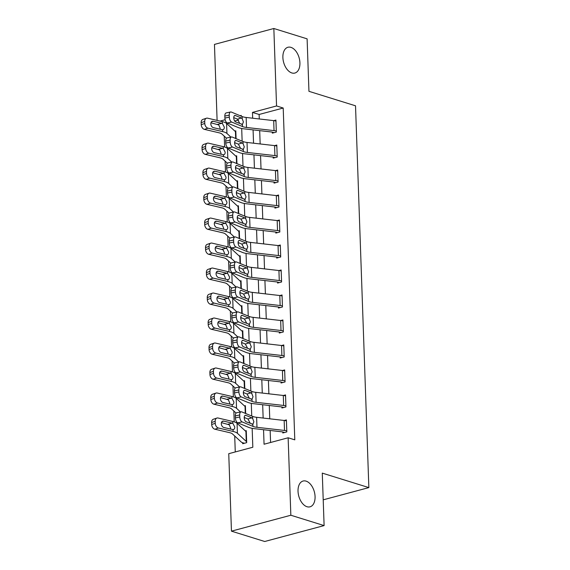 <?xml version="1.0" encoding="UTF-8"?>
<svg xmlns="http://www.w3.org/2000/svg" width="570" height="570" viewBox="0 0 570 570"><rect width="100%" height="100%" fill="white"/><g stroke="black" fill="none" stroke-linecap="round" stroke-linejoin="round"><path stroke-width="0.85" d="M291.847 72.953A13.352 8.073 -105 0 1 283.105 59.871A13.352 8.073 -105 0 1 287.95 47.26A13.352 8.073 -105 0 1 290.957 47.367A13.352 8.073 -105 0 1 299.699 60.441A13.352 8.073 -105 0 1 294.861 73.053A13.352 8.073 -105 0 1 291.847 72.953M306.995 506.723A13.352 8.073 -105 0 1 298.252 493.641A13.352 8.073 -105 0 1 303.09 481.03A13.352 8.073 -105 0 1 306.104 481.137A13.352 8.073 -105 0 1 314.847 494.211A13.352 8.073 -105 0 1 310.009 506.823A13.352 8.073 -105 0 1 306.995 506.723M217.106 120.405L214.455 44.41L273.842 28.5L307.109 38.846L308.947 91.321L355.523 105.806L368.854 487.599L322.278 473.114L324.109 525.59L264.722 541.5L231.456 531.154L228.748 453.692L252.823 447.243L252.161 428.334M224.238 136.152L224.623 147.003M225.114 161.139L225.492 171.99M225.984 186.126L226.368 196.978M226.86 211.114L227.238 221.965M227.729 236.101L228.107 246.953M228.606 261.089L228.983 271.94M229.475 286.076L229.853 296.927M230.351 311.063L230.729 321.915M231.22 336.051L231.598 346.895M232.097 361.031L232.474 371.882M232.966 386.018L233.344 396.87M233.835 411.006L234.22 421.857M234.712 435.993L235.268 451.946M238.467 120.014L234.669 121.032M227.309 123.006L226.354 123.263M244.388 443.268L242.642 442.726L242.678 443.724L246.689 442.648L246.268 430.656L245.321 430.913M245.278 413.35L245.043 406.474A2.088 0.591 -2 0 0 245.435 406.674L245.67 413.514L245.399 405.669L244.445 405.926M245.171 417.839L244.231 418.088M244.409 388.362L244.167 381.487A2.088 0.591 -2 0 0 244.559 381.686L244.801 388.526L244.523 380.682L243.575 380.938M244.295 392.851L243.362 393.101M243.533 363.375L243.297 356.499A2.088 0.591 -2 0 0 243.689 356.699L243.924 363.539L243.654 355.694L242.699 355.951M243.426 367.864L242.485 368.113M242.663 338.388L242.421 331.512A2.088 0.591 -2 0 0 242.813 331.712L243.055 338.552L242.777 330.714L241.83 330.963M242.556 342.876L241.616 343.126M241.787 313.4L241.552 306.525A2.088 0.591 -2 0 0 241.944 306.724L242.179 313.564L241.908 305.727L240.953 305.976M241.68 317.889L240.739 318.145M240.918 288.413L240.675 281.537A2.088 0.591 -2 0 0 241.067 281.737L241.31 288.577L241.039 280.739L240.084 280.996M240.811 292.902L239.87 293.158M240.041 263.425L239.806 256.557A2.088 0.591 -2 0 0 240.198 256.749L240.433 263.589L240.162 255.752L239.208 256.008M239.934 267.914L238.994 268.171M239.172 238.438L238.93 231.57A2.088 0.591 -2 0 0 239.322 231.762L239.564 238.602L239.293 230.764L238.338 231.021M239.065 242.934L238.125 243.183M238.303 213.451L238.061 206.582A2.088 0.591 -2 0 0 238.452 206.775L238.695 213.615L238.417 205.777L237.462 206.034M238.189 217.947L237.248 218.196M237.426 188.47L237.184 181.595A2.088 0.591 -2 0 0 237.583 181.787L237.818 188.627L237.547 180.79L236.593 181.046M237.32 192.959L236.379 193.209M236.557 163.483L236.315 156.608A2.088 0.591 -2 0 0 236.707 156.807L236.949 163.647L236.671 155.802L235.724 156.059M236.443 167.972L235.503 168.221M235.681 138.496L235.439 131.62A2.088 0.591 -2 0 0 235.838 131.82L236.073 138.66L235.802 130.815L234.847 131.072M235.574 142.984L234.633 143.234M263.554 429.723L264.06 444.23L288.135 437.781L294.79 439.848L283.204 108.029L259.122 114.477L259.279 118.966M259.692 130.637L260.155 143.953M260.561 155.624L261.024 168.941M261.438 180.612L261.901 193.928M262.307 205.599L262.77 218.916M263.183 230.586L263.646 243.903M264.053 255.574L264.516 268.89M264.922 280.554L265.392 293.871M265.798 305.541L266.261 318.858M266.667 330.529L267.138 343.845M267.544 355.516L268.007 368.833M268.413 380.503L268.883 393.82M269.289 405.491L269.752 418.808M270.159 430.478L270.579 442.484M241.074 411.825A4.175 2.116 78 0 0 239.706 414.974L235.31 415.908A4.175 2.116 -102 0 1 236.678 412.758L241.074 411.825A4.175 2.116 78 0 1 241.801 411.903L252.603 416.385A10.431 2.964 -2 0 0 256.621 417.304L284.159 420.461A7.303 2.073 178 0 1 286.432 420.902L286.781 430.899A7.303 2.073 178 0 0 284.508 430.45L256.97 427.301A10.431 2.964 -2 0 1 252.952 426.381L242.15 421.9L237.754 422.833L248.556 427.322A15.647 4.446 -2 0 0 254.583 428.69L282.121 431.846A2.088 0.591 178 0 1 282.77 431.974L282.805 432.972L286.817 431.896L286.397 419.905L284.28 420.475M240.205 386.838A4.175 2.116 78 0 0 238.83 389.987L234.434 390.927A4.175 2.116 -102 0 1 235.802 387.771L240.205 386.838A4.175 2.116 78 0 1 240.932 386.916L251.733 391.405A10.431 2.964 -2 0 0 255.752 392.317L283.283 395.473A7.303 2.073 178 0 1 285.563 395.915L285.905 405.911A7.303 2.073 178 0 0 283.632 405.462L256.101 402.313A10.431 2.964 -2 0 1 252.083 401.394L241.281 396.912L236.885 397.853L247.686 402.334A15.647 4.446 -2 0 0 253.714 403.703L281.245 406.859A2.088 0.591 178 0 1 281.894 406.987L281.929 407.985L285.94 406.916L285.527 394.917L283.411 395.487M239.329 361.85A4.175 2.116 78 0 0 237.961 365L233.565 365.94A4.175 2.116 -102 0 1 234.933 362.784L239.329 361.85A4.175 2.116 78 0 1 240.063 361.929L250.857 366.417A10.431 2.964 -2 0 0 254.883 367.329L282.414 370.486A7.303 2.073 178 0 1 284.687 370.935L285.036 380.924A7.303 2.073 178 0 0 282.763 380.482L255.225 377.326A10.431 2.964 -2 0 1 251.206 376.407L240.412 371.925L236.009 372.866L246.81 377.347A15.647 4.446 -2 0 0 252.838 378.722L280.376 381.872A2.088 0.591 178 0 1 281.024 382L281.06 383.004L285.071 381.928L284.651 369.93L282.535 370.5M238.46 336.863A4.175 2.116 78 0 0 237.091 340.012L232.688 340.953A4.175 2.116 -102 0 1 234.056 337.796L238.46 336.863A4.175 2.116 78 0 1 239.186 336.941L249.988 341.43A10.431 2.964 -2 0 0 254.006 342.342L281.537 345.498A7.303 2.073 178 0 1 283.817 345.947L284.166 355.937A7.303 2.073 178 0 0 281.886 355.495L254.355 352.338A10.431 2.964 -2 0 1 250.337 351.426L239.535 346.938L235.139 347.878L245.941 352.36A15.647 4.446 -2 0 0 251.969 353.735L279.5 356.884A2.088 0.591 178 0 1 280.148 357.012L280.184 358.017L284.195 356.941L283.782 344.943L281.666 345.513M237.583 311.876A4.175 2.116 78 0 0 236.215 315.025L231.819 315.965A4.175 2.116 -102 0 1 233.187 312.809L237.583 311.876A4.175 2.116 78 0 1 238.317 311.961L249.119 316.443A10.431 2.964 -2 0 0 253.137 317.355L280.668 320.511A7.303 2.073 178 0 1 282.941 320.96L283.29 330.956A7.303 2.073 178 0 0 281.017 330.507L253.486 327.351A10.431 2.964 -2 0 1 249.468 326.439L238.666 321.95L234.263 322.891L245.064 327.372A15.647 4.446 -2 0 0 251.092 328.748L278.63 331.904A2.088 0.591 178 0 1 279.279 332.025L279.314 333.03L283.326 331.954L282.905 319.962L280.789 320.525M236.714 286.888A4.175 2.116 78 0 0 235.346 290.037L230.943 290.978A4.175 2.116 -102 0 1 232.311 287.829L236.714 286.888A4.175 2.116 78 0 1 237.441 286.974L248.242 291.455A10.431 2.964 -2 0 0 252.261 292.367L279.799 295.524A7.303 2.073 178 0 1 282.072 295.972L282.421 305.969A7.303 2.073 178 0 0 280.148 305.52L252.61 302.364A10.431 2.964 -2 0 1 248.591 301.452L237.79 296.963L233.394 297.903L244.195 302.385A15.647 4.446 -2 0 0 250.223 303.76L277.754 306.916A2.088 0.591 178 0 1 278.402 307.045L278.438 308.042L282.456 306.966L282.036 294.975L279.92 295.538M235.838 261.901A4.175 2.116 78 0 0 234.469 265.057L230.073 265.99A4.175 2.116 -102 0 1 231.441 262.841L235.838 261.901A4.175 2.116 78 0 1 236.571 261.986L247.373 266.468A10.431 2.964 -2 0 0 251.391 267.38L278.922 270.536A7.303 2.073 178 0 1 281.195 270.985L281.544 280.982A7.303 2.073 178 0 0 279.272 280.533L251.74 277.376A10.431 2.964 -2 0 1 247.722 276.464L236.921 271.983L232.517 272.916L243.319 277.398A15.647 4.446 -2 0 0 249.346 278.773L276.885 281.929A2.088 0.591 178 0 1 277.533 282.057L277.569 283.055L281.58 281.979L281.16 269.988L279.043 270.55M234.968 236.913A4.175 2.116 78 0 0 233.6 240.07L229.197 241.003A4.175 2.116 -102 0 1 230.572 237.854L234.968 236.913A4.175 2.116 78 0 1 235.695 236.999L246.496 241.481A10.431 2.964 -2 0 0 250.515 242.4L278.053 245.549A7.303 2.073 178 0 1 280.326 245.998L280.675 255.994A7.303 2.073 178 0 0 278.402 255.545L250.864 252.389A10.431 2.964 -2 0 1 246.846 251.477L236.044 246.995L231.648 247.929L242.45 252.41A15.647 4.446 -2 0 0 248.477 253.785L276.008 256.942A2.088 0.591 178 0 1 276.664 257.07L276.692 258.067L280.711 256.992L280.29 245L278.174 245.563M234.092 211.926A4.175 2.116 78 0 0 232.724 215.082L228.328 216.016A4.175 2.116 -102 0 1 229.696 212.867L234.092 211.926A4.175 2.116 78 0 1 234.826 212.012L245.627 216.493A10.431 2.964 -2 0 0 249.646 217.412L277.177 220.561A7.303 2.073 178 0 1 279.45 221.01L279.799 231.007A7.303 2.073 178 0 0 277.526 230.558L249.995 227.402A10.431 2.964 -2 0 1 245.976 226.489L235.175 222.008L230.772 222.941L241.573 227.43A15.647 4.446 -2 0 0 247.601 228.798L275.139 231.954A2.088 0.591 178 0 1 275.787 232.083L275.823 233.08L279.834 232.004L279.414 220.013L277.298 220.576M233.223 186.939A4.175 2.116 78 0 0 231.855 190.095L227.451 191.028A4.175 2.116 -102 0 1 228.827 187.879L233.223 186.939A4.175 2.116 78 0 1 233.949 187.024L244.751 191.506A10.431 2.964 -2 0 0 248.769 192.425L276.308 195.581A7.303 2.073 178 0 1 278.58 196.023L278.93 206.019A7.303 2.073 178 0 0 276.657 205.57L249.119 202.421A10.431 2.964 -2 0 1 245.1 201.502L234.298 197.02L229.902 197.954L240.704 202.443A15.647 4.446 -2 0 0 246.732 203.811L274.263 206.967A2.088 0.591 178 0 1 274.918 207.095L274.954 208.093L278.965 207.017L278.545 195.026L276.429 195.595M232.346 161.958A4.175 2.116 78 0 0 230.978 165.108L226.582 166.041A4.175 2.116 -102 0 1 227.95 162.892L232.346 161.958A4.175 2.116 78 0 1 233.08 162.037L243.882 166.518A10.431 2.964 -2 0 0 247.9 167.438L275.431 170.594A7.303 2.073 178 0 1 277.704 171.036L278.053 181.032A7.303 2.073 178 0 0 275.78 180.583L248.249 177.434A10.431 2.964 -2 0 1 244.231 176.515L233.429 172.033L229.033 172.966L239.828 177.455A15.647 4.446 -2 0 0 245.862 178.823L273.393 181.98A2.088 0.591 178 0 1 274.042 182.108L274.077 183.105L278.089 182.029L277.668 170.038L275.559 170.608M231.477 136.971A4.175 2.116 78 0 0 230.109 140.12L225.713 141.061A4.175 2.116 -102 0 1 227.081 137.904L231.477 136.971A4.175 2.116 78 0 1 232.204 137.049L243.005 141.538A10.431 2.964 -2 0 0 247.024 142.45L274.562 145.607A7.303 2.073 178 0 1 276.835 146.048L277.184 156.045A7.303 2.073 178 0 0 274.911 155.596L247.373 152.447A10.431 2.964 -2 0 1 243.354 151.527L232.553 147.046L228.157 147.986L238.958 152.468A15.647 4.446 -2 0 0 244.986 153.836L272.517 156.992A2.088 0.591 178 0 1 273.173 157.121L273.208 158.118L277.219 157.049L276.799 145.051L274.683 145.621M230.601 111.984A4.175 2.116 78 0 0 229.233 115.133L224.837 116.073A4.175 2.116 -102 0 1 226.205 112.917L230.601 111.984A4.175 2.116 78 0 1 231.335 112.062L242.136 116.551A10.431 2.964 -2 0 0 246.155 117.463L273.685 120.619A7.303 2.073 178 0 1 275.958 121.068L276.308 131.057A7.303 2.073 178 0 0 274.035 130.615L246.504 127.459A10.431 2.964 -2 0 1 242.485 126.54L231.684 122.058L227.287 122.999L238.089 127.48A15.647 4.446 -2 0 0 244.117 128.856L271.648 132.005A2.088 0.591 178 0 1 272.296 132.133L272.332 133.138L276.343 132.062L275.93 120.063L273.814 120.633M323.211 499.833L368.854 487.599M324.109 525.59L290.842 515.237L231.456 531.154M273.842 28.5L276.55 105.956L252.474 112.411L252.674 118.211M283.204 108.029L276.55 105.956M288.135 437.781L290.842 515.237M253.08 129.882L253.55 143.198M253.956 154.869L254.419 168.186M254.826 179.856L255.289 193.173M255.702 204.837L256.165 218.16M256.571 229.824L257.034 243.141M257.448 254.811L257.911 268.128M258.317 279.799L258.78 293.115M259.186 304.786L259.656 318.103M260.062 329.774L260.526 343.09M260.932 354.761L261.402 368.078M261.808 379.748L262.271 393.065M262.677 404.736L263.148 418.052M241.26 116.187L241.238 115.418L240.134 115.717M225.143 119.728L220.056 121.097M251.733 416.029L251.292 403.346M250.864 391.041L250.415 378.359M249.988 366.054L249.546 353.371M249.119 341.067L248.677 328.384M248.242 316.079L247.8 303.397M247.373 291.092L246.931 278.409M246.496 266.105L246.055 253.422M245.627 241.117L245.186 228.435M244.751 216.13L244.309 203.454M243.882 191.149L243.44 178.467M243.005 166.162L242.564 153.48M242.136 141.175L241.694 128.492M259.122 114.477L252.474 112.411M282.77 431.974L284.508 432.516M250.038 422.883L247.929 418.986L251.833 417.839L245.898 415.373L244.808 415.608M235.31 415.908L235.374 417.91L239.778 416.969A4.175 2.116 78 0 0 242.15 421.9M244.216 417.44L247.929 418.986M237.754 422.833A4.175 2.116 -102 0 1 235.374 417.91M239.706 414.974L239.778 416.969M251.833 417.839L252.681 418.544L253.885 421.757L252.881 424.23L246.119 421.772A3.334 1.689 -102 0 1 244.216 417.831A3.334 1.689 -102 0 1 245.314 415.309A3.334 1.689 -102 0 1 245.898 415.373M252.952 426.381L252.881 424.23L252.061 424.237M242.642 442.726A7.303 2.073 -2 0 1 241.267 442.042L232.417 433.877A10.431 2.964 178 0 0 229.553 432.651L214.869 429.21A4.175 2.893 -108.6 0 1 211.684 424.5L215.253 423.303A4.175 2.893 71.4 0 0 218.431 428.013L233.116 431.454A15.647 4.446 178 0 1 237.412 433.293L246.261 441.458A2.088 0.591 -2 0 0 246.653 441.65L246.304 431.654A2.088 0.591 -2 0 1 245.912 431.462L237.063 423.296A15.647 4.446 178 0 0 232.767 421.465L218.082 418.017A4.175 2.893 71.4 0 0 216.899 418.059A4.175 2.893 71.4 0 0 215.182 421.301L211.62 422.498A4.175 2.893 -108.6 0 1 213.33 419.256L216.899 418.059M232.831 423.318L234.762 426.98C234.79 428.619 234.22 429.488 233.052 429.602L223.846 427.5A3.334 2.316 -108.6 0 1 221.303 423.731A3.334 2.316 -108.6 0 1 222.678 421.137A3.334 2.316 -108.6 0 1 223.625 421.102L232.831 423.318L232.767 421.465M233.436 429.552L233.052 429.602L233.116 431.454M215.253 423.303L215.182 421.301M211.684 424.5L211.62 422.498M230.508 429.06L230.594 427.999L229.283 424.814L221.424 422.619M281.894 406.987L283.639 407.529M249.168 397.896L247.059 393.998L250.964 392.858L245.022 390.386L243.932 390.621M234.434 390.927L234.505 392.922L238.901 391.989A4.175 2.116 78 0 0 241.281 396.912M243.347 392.452L247.059 393.998M236.885 397.853A4.175 2.116 -102 0 1 234.505 392.922M238.83 389.987L238.901 391.989M250.964 392.858L251.805 393.557L253.016 396.777L252.004 399.242L245.25 396.784A3.334 1.689 -102 0 1 243.347 392.844A3.334 1.689 -102 0 1 244.437 390.322A3.334 1.689 -102 0 1 245.022 390.386M252.083 401.394L252.004 399.242L251.185 399.249M281.024 382L282.763 382.541M248.292 372.908L246.19 369.011L250.095 367.871L244.152 365.406L243.062 365.634M233.565 365.94L233.636 367.935L238.032 367.002A4.175 2.116 78 0 0 240.412 371.925M242.471 367.472L246.19 369.011M236.009 372.866A4.175 2.116 -102 0 1 233.636 367.935M237.961 365L238.032 367.002M250.095 367.871L250.935 368.569L252.139 371.79L251.135 374.255L244.373 371.797A3.334 1.689 -102 0 1 242.471 367.857A3.334 1.689 -102 0 1 243.568 365.334A3.334 1.689 -102 0 1 244.152 365.406M251.206 376.407L251.135 374.255L250.316 374.262M280.148 357.012L281.894 357.554M247.423 347.928L245.314 344.024L249.218 342.884L243.276 340.418L242.186 340.646M232.688 340.953L232.76 342.948L237.156 342.014A4.175 2.116 78 0 0 239.535 346.938M241.602 342.485L245.314 344.024M235.139 347.878A4.175 2.116 -102 0 1 232.76 342.948M237.091 340.012L237.156 342.014M249.218 342.884L250.066 343.582L251.27 346.802L250.259 349.267L243.504 346.809A3.334 1.689 -102 0 1 241.602 342.869A3.334 1.689 -102 0 1 242.692 340.347A3.334 1.689 -102 0 1 243.276 340.418M250.337 351.426L250.259 349.267L249.439 349.282M245.043 406.474L236.194 398.316A15.647 4.446 178 0 0 231.897 396.478L217.213 393.029A4.175 2.893 71.4 0 0 216.023 393.072A4.175 2.893 71.4 0 0 214.306 396.314L210.743 397.511A4.175 2.893 -108.6 0 1 212.46 394.269L216.023 393.072M240.483 411.946L236.543 408.305A15.647 4.446 178 0 0 232.246 406.467L217.562 403.026L213.999 404.223A4.175 2.893 -108.6 0 1 210.815 399.513L210.743 397.511M236.094 413.086L231.541 408.889A10.431 2.964 178 0 0 228.684 407.664L213.999 404.223M231.962 398.33L233.892 401.993C233.914 403.631 233.344 404.501 232.182 404.615L222.977 402.513A3.334 2.316 -108.6 0 1 220.426 398.743A3.334 2.316 -108.6 0 1 221.801 396.15A3.334 2.316 -108.6 0 1 222.749 396.114L231.962 398.33L231.897 396.478M232.56 404.565L232.182 404.615L232.246 406.467M210.815 399.513L214.377 398.316L214.306 396.314M214.377 398.316A4.175 2.893 71.4 0 0 217.562 403.026M229.632 404.073L229.717 403.019L228.406 399.827L220.554 397.632M244.167 381.487L235.317 373.329A15.647 4.446 178 0 0 231.021 371.49L216.336 368.049A4.175 2.893 71.4 0 0 215.154 368.092A4.175 2.893 71.4 0 0 213.436 371.334L209.874 372.524A4.175 2.893 -108.6 0 1 211.584 369.282L215.154 368.092M239.614 386.959L235.667 383.318A15.647 4.446 178 0 0 231.37 381.487L216.686 378.038L213.123 379.235A4.175 2.893 -108.6 0 1 209.945 374.526L209.874 372.524M235.218 388.099L230.672 383.902A10.431 2.964 178 0 0 227.808 382.677L213.123 379.235M231.092 373.343L233.016 377.005C233.044 378.644 232.474 379.52 231.306 379.627L222.101 377.525A3.334 2.316 -108.6 0 1 219.557 373.756A3.334 2.316 -108.6 0 1 220.932 371.163A3.334 2.316 -108.6 0 1 221.88 371.127L231.092 373.343L231.021 371.49M231.691 379.584L231.306 379.627L231.37 381.487M209.945 374.526L213.508 373.329L213.436 371.334M213.508 373.329A4.175 2.893 71.4 0 0 216.686 378.038M228.762 379.086L228.848 378.031L227.537 374.839L219.678 372.645M243.297 356.499L234.448 348.341A15.647 4.446 178 0 0 230.152 346.503L215.467 343.062A4.175 2.893 71.4 0 0 214.277 343.104A4.175 2.893 71.4 0 0 212.56 346.346L208.998 347.543A4.175 2.893 -108.6 0 1 210.715 344.301L214.277 343.104M238.744 361.971L234.797 358.338A15.647 4.446 178 0 0 230.501 356.499L215.816 353.051L212.254 354.248A4.175 2.893 -108.6 0 1 209.069 349.538L208.998 347.543M234.348 363.111L229.803 358.915A10.431 2.964 178 0 0 226.938 357.696L212.254 354.248M230.216 348.356L232.147 352.018C232.168 353.656 231.598 354.533 230.437 354.64L221.231 352.538A3.334 2.316 -108.6 0 1 218.688 348.769A3.334 2.316 -108.6 0 1 220.056 346.175A3.334 2.316 -108.6 0 1 221.01 346.14L230.216 348.356L230.152 346.503M230.814 354.597L230.437 354.64L230.501 356.499M209.069 349.538L212.631 348.341L212.56 346.346M212.631 348.341A4.175 2.893 71.4 0 0 215.816 353.051M227.893 354.098L227.971 353.044L226.661 349.852L218.809 347.657M279.279 332.025L281.017 332.574M246.546 322.941L244.445 319.036L248.349 317.896L242.407 315.431L241.317 315.659M231.819 315.965L231.89 317.96L236.286 317.027A4.175 2.116 78 0 0 238.666 321.95M240.725 317.497L244.445 319.036M234.263 322.891A4.175 2.116 -102 0 1 231.89 317.96M236.215 315.025L236.286 317.027M248.349 317.896L249.19 318.594L250.394 321.815L249.389 324.28L242.628 321.829A3.334 1.689 -102 0 1 240.725 317.882A3.334 1.689 -102 0 1 241.822 315.36A3.334 1.689 -102 0 1 242.407 315.431M249.468 326.439L249.389 324.28L248.57 324.294M242.421 331.512L233.572 323.354A15.647 4.446 178 0 0 229.283 321.516L214.598 318.074A4.175 2.893 71.4 0 0 213.408 318.117A4.175 2.893 71.4 0 0 211.691 321.359L208.128 322.556A4.175 2.893 -108.6 0 1 209.845 319.314L213.408 318.117M237.868 336.984L233.921 333.35A15.647 4.446 178 0 0 229.632 331.512L214.94 328.071L211.377 329.261A4.175 2.893 -108.6 0 1 208.2 324.551L208.128 322.556M233.472 338.124L228.926 333.935A10.431 2.964 178 0 0 226.062 332.709L211.377 329.261M229.347 323.368L231.27 327.03C231.299 328.669 230.729 329.546 229.56 329.652L220.355 327.551A3.334 2.316 -108.6 0 1 217.811 323.781A3.334 2.316 -108.6 0 1 219.186 321.188A3.334 2.316 -108.6 0 1 220.134 321.152L229.347 323.368L229.283 321.516M229.945 329.61L229.56 329.652L229.632 331.512M208.2 324.551L211.762 323.354L211.691 321.359M211.762 323.354A4.175 2.893 71.4 0 0 214.94 328.071M227.017 329.111L227.102 328.056L225.791 324.864L217.932 322.67M278.402 307.045L280.148 307.586M245.677 297.953L243.568 294.049L247.473 292.909L241.53 290.443L240.44 290.671M230.943 290.978L231.014 292.973L235.41 292.04A4.175 2.116 78 0 0 237.79 296.963M239.856 292.51L243.568 294.049M233.394 297.903A4.175 2.116 -102 0 1 231.014 292.973M235.346 290.037L235.41 292.04M247.473 292.909L248.32 293.607L249.525 296.828L248.513 299.3L241.758 296.842A3.334 1.689 -102 0 1 239.856 292.894A3.334 1.689 -102 0 1 240.946 290.379A3.334 1.689 -102 0 1 241.53 290.443M248.591 301.452L248.513 299.3L247.701 299.307M277.533 282.057L279.279 282.599M244.808 272.966L242.699 269.061L246.603 267.921L240.661 265.456L239.571 265.691M230.073 265.99L230.145 267.993L234.541 267.052A4.175 2.116 78 0 0 236.921 271.983M238.98 267.522L242.699 269.061M232.517 272.916A4.175 2.116 -102 0 1 230.145 267.993M234.469 265.057L234.541 267.052M246.603 267.921L247.444 268.62L248.648 271.84L247.644 274.312L240.882 271.854A3.334 1.689 -102 0 1 238.98 267.914A3.334 1.689 -102 0 1 240.077 265.392A3.334 1.689 -102 0 1 240.661 265.456M247.722 276.464L247.644 274.312L246.824 274.32M276.664 257.07L278.402 257.612M243.932 247.979L241.822 244.074L245.727 242.934L239.785 240.469L238.695 240.704M229.197 241.003L229.268 243.005L233.664 242.065A4.175 2.116 78 0 0 236.044 246.995M238.11 242.535L241.822 244.074M231.648 247.929A4.175 2.116 -102 0 1 229.268 243.005M233.6 240.07L233.664 242.065M245.727 242.934L246.575 243.632L247.779 246.853L246.774 249.325L240.013 246.867A3.334 1.689 -102 0 1 238.11 242.927A3.334 1.689 -102 0 1 239.208 240.405A3.334 1.689 -102 0 1 239.785 240.469M246.846 251.477L246.774 249.325L245.955 249.332M275.787 232.083L277.533 232.624M243.062 222.991L240.953 219.094L244.858 217.947L238.916 215.481L237.825 215.716M228.328 216.016L228.399 218.018L232.795 217.077A4.175 2.116 78 0 0 235.175 222.008M237.234 217.548L240.953 219.094M230.772 222.941A4.175 2.116 -102 0 1 228.399 218.018M232.724 215.082L232.795 217.077M244.858 217.947L245.698 218.645L246.903 221.865L245.898 224.338L239.136 221.88A3.334 1.689 -102 0 1 237.234 217.94A3.334 1.689 -102 0 1 238.331 215.417A3.334 1.689 -102 0 1 238.916 215.481M245.976 226.489L245.898 224.338L245.079 224.345M274.918 207.095L276.657 207.637M242.186 198.004L240.077 194.106L243.981 192.959L238.046 190.494L236.956 190.729M227.451 191.028L227.523 193.031L231.926 192.09A4.175 2.116 78 0 0 234.298 197.02M236.365 192.56L240.077 194.106M229.902 197.954A4.175 2.116 -102 0 1 227.523 193.031M231.855 190.095L231.926 192.09M243.981 192.959L244.829 193.665L246.033 196.878L245.029 199.35L238.267 196.892A3.334 1.689 -102 0 1 236.365 192.952A3.334 1.689 -102 0 1 237.462 190.43A3.334 1.689 -102 0 1 238.046 190.494M245.1 201.502L245.029 199.35L244.209 199.358M241.552 306.525L232.703 298.367A15.647 4.446 178 0 0 228.406 296.528L213.721 293.087A4.175 2.893 71.4 0 0 212.532 293.13A4.175 2.893 71.4 0 0 210.822 296.371L207.252 297.568A4.175 2.893 -108.6 0 1 208.969 294.327L212.532 293.13M236.999 312.004L233.052 308.363A15.647 4.446 178 0 0 228.755 306.525L214.071 303.083L210.508 304.28A4.175 2.893 -108.6 0 1 207.323 299.564L207.252 297.568M232.603 313.137L228.057 308.947A10.431 2.964 178 0 0 225.193 307.722L210.508 304.28M228.47 298.381L230.401 302.043C230.422 303.682 229.853 304.558 228.691 304.665L219.486 302.563A3.334 2.316 -108.6 0 1 216.942 298.794A3.334 2.316 -108.6 0 1 218.31 296.201A3.334 2.316 -108.6 0 1 219.265 296.172L228.47 298.381L228.406 296.528M229.069 304.622L228.691 304.665L228.755 306.525M207.323 299.564L210.886 298.367L210.822 296.371M210.886 298.367A4.175 2.893 71.4 0 0 214.071 303.083M226.147 304.123L226.233 303.069L224.915 299.877L217.063 297.683M240.675 281.537L231.826 273.379A15.647 4.446 178 0 0 227.537 271.541L212.852 268.099A4.175 2.893 71.4 0 0 211.662 268.142A4.175 2.893 71.4 0 0 209.945 271.384L206.383 272.581A4.175 2.893 -108.6 0 1 208.1 269.339L211.662 268.142M236.123 287.016L232.175 283.376A15.647 4.446 178 0 0 227.886 281.537L213.201 278.096L209.632 279.293A4.175 2.893 -108.6 0 1 206.454 274.576L206.383 272.581M231.726 288.149L227.181 283.96A10.431 2.964 178 0 0 224.316 282.734L209.632 279.293M227.601 273.393L229.525 277.056C229.553 278.694 228.983 279.571 227.822 279.685L218.609 277.576A3.334 2.316 -108.6 0 1 216.066 273.807A3.334 2.316 -108.6 0 1 217.441 271.213A3.334 2.316 -108.6 0 1 218.388 271.185L227.601 273.393L227.537 271.541M228.2 279.635L227.822 279.685L227.886 281.537M206.454 274.576L210.017 273.379L209.945 271.384M210.017 273.379A4.175 2.893 71.4 0 0 213.201 278.096M225.271 279.143L225.357 278.082L224.046 274.89L216.187 272.695M239.806 256.557L230.957 248.392A15.647 4.446 178 0 0 226.661 246.554L211.976 243.112A4.175 2.893 71.4 0 0 210.786 243.155A4.175 2.893 71.4 0 0 209.076 246.397L205.506 247.594A4.175 2.893 -108.6 0 1 207.224 244.352L210.786 243.155M235.253 262.029L231.306 258.388A15.647 4.446 178 0 0 227.01 256.55L212.325 253.109L208.763 254.306A4.175 2.893 -108.6 0 1 205.578 249.589L205.506 247.594M230.857 263.162L226.311 258.972A10.431 2.964 178 0 0 223.447 257.747L208.763 254.306M226.725 248.413L228.656 252.068C228.677 253.707 228.107 254.583 226.945 254.697L217.74 252.595A3.334 2.316 -108.6 0 1 215.196 248.826A3.334 2.316 -108.6 0 1 216.564 246.233A3.334 2.316 -108.6 0 1 217.519 246.197L226.725 248.413L226.661 246.554M227.323 254.647L226.945 254.697L227.01 256.55M205.578 249.589L209.14 248.399L209.076 246.397M209.14 248.399A4.175 2.893 71.4 0 0 212.325 253.109M224.402 254.156L224.487 253.094L223.169 249.902L215.317 247.715M238.93 231.57L230.081 223.404A15.647 4.446 178 0 0 225.791 221.566L211.107 218.125A4.175 2.893 71.4 0 0 209.917 218.167A4.175 2.893 71.4 0 0 208.2 221.409L204.637 222.606A4.175 2.893 -108.6 0 1 206.354 219.364L209.917 218.167M234.377 237.042L230.43 233.401A15.647 4.446 178 0 0 226.14 231.562L211.456 228.121L207.886 229.318A4.175 2.893 -108.6 0 1 204.708 224.609L204.637 222.606M229.981 238.174L225.435 233.985A10.431 2.964 178 0 0 222.571 232.76L207.886 229.318M225.855 223.426L227.779 227.088C227.808 228.72 227.238 229.596 226.076 229.71L216.871 227.608A3.334 2.316 -108.6 0 1 214.32 223.839A3.334 2.316 -108.6 0 1 215.695 221.245A3.334 2.316 -108.6 0 1 216.643 221.21L225.855 223.426L225.791 221.566M226.454 229.66L226.076 229.71L226.14 231.562M204.708 224.609L208.271 223.412L208.2 221.409M208.271 223.412A4.175 2.893 71.4 0 0 211.456 228.121M223.526 229.168L223.611 228.107L222.3 224.915L214.441 222.728M238.061 206.582L229.211 198.417A15.647 4.446 178 0 0 224.915 196.579L210.23 193.137A4.175 2.893 71.4 0 0 209.04 193.18A4.175 2.893 71.4 0 0 207.33 196.422L203.768 197.619A4.175 2.893 -108.6 0 1 205.478 194.377L209.04 193.18M233.508 212.054L229.56 208.413A15.647 4.446 178 0 0 225.264 206.575L210.579 203.134L207.017 204.331A4.175 2.893 -108.6 0 1 203.832 199.621L203.768 197.619M229.112 213.194L224.566 208.998A10.431 2.964 178 0 0 221.702 207.772L207.017 204.331M224.979 198.438L226.91 202.101C226.931 203.739 226.368 204.609 225.2 204.723L215.994 202.621A3.334 2.316 -108.6 0 1 213.451 198.852A3.334 2.316 -108.6 0 1 214.819 196.258A3.334 2.316 -108.6 0 1 215.773 196.222L224.979 198.438L224.915 196.579M225.585 204.673L225.2 204.723L225.264 206.575M203.832 199.621L207.402 198.424L207.33 196.422M207.402 198.424A4.175 2.893 71.4 0 0 210.579 203.134M222.656 204.181L222.742 203.119L221.431 199.935L213.572 197.74M274.042 182.108L275.787 182.649M241.317 173.016L239.208 169.119L243.112 167.979L237.17 165.507L236.08 165.742M226.582 166.041L226.653 168.043L231.049 167.103A4.175 2.116 78 0 0 233.429 172.033M235.488 167.573L239.208 169.119M229.033 172.966A4.175 2.116 -102 0 1 226.653 168.043M230.978 165.108L231.049 167.103M243.112 167.979L243.953 168.677L245.157 171.891L244.152 174.363L237.391 171.905A3.334 1.689 -102 0 1 235.488 167.965A3.334 1.689 -102 0 1 236.586 165.442A3.334 1.689 -102 0 1 237.17 165.507M244.231 176.515L244.152 174.363L243.333 174.37M237.184 181.595L228.335 173.43A15.647 4.446 178 0 0 224.046 171.599L209.361 168.15A4.175 2.893 71.4 0 0 208.171 168.193A4.175 2.893 71.4 0 0 206.454 171.435L202.892 172.632A4.175 2.893 -108.6 0 1 204.609 169.39L208.171 168.193M232.631 187.067L228.684 183.426A15.647 4.446 178 0 0 224.395 181.588L209.71 178.146L206.148 179.343A4.175 2.893 -108.6 0 1 202.963 174.634L202.892 172.632M228.235 188.207L223.689 184.01A10.431 2.964 178 0 0 220.832 182.785L206.148 179.343M224.11 173.451L226.041 177.113C226.062 178.752 225.492 179.621 224.331 179.735L215.125 177.633A3.334 2.316 -108.6 0 1 212.574 173.864A3.334 2.316 -108.6 0 1 213.95 171.271A3.334 2.316 -108.6 0 1 214.897 171.235L224.11 173.451L224.046 171.599M224.708 179.685L224.331 179.735L224.395 181.588M202.963 174.634L206.525 173.437L206.454 171.435M206.525 173.437A4.175 2.893 71.4 0 0 209.71 178.146M221.78 179.194L221.865 178.132L220.554 174.947L212.695 172.753M273.173 157.121L274.911 157.662M240.44 148.029L238.331 144.132L242.236 142.992L236.301 140.526L235.211 140.754M225.713 141.061L225.777 143.056L230.18 142.122A4.175 2.116 78 0 0 232.553 147.046M234.619 142.585L238.331 144.132M228.157 147.986A4.175 2.116 -102 0 1 225.777 143.056M230.109 140.12L230.18 142.122M242.236 142.992L243.084 143.69L244.288 146.91L243.283 149.376L236.522 146.917A3.334 1.689 -102 0 1 234.619 142.977A3.334 1.689 -102 0 1 235.716 140.455A3.334 1.689 -102 0 1 236.301 140.526M243.354 151.527L243.283 149.376L242.464 149.383M236.315 156.608L227.466 148.449A15.647 4.446 178 0 0 223.169 146.611L208.485 143.163A4.175 2.893 71.4 0 0 207.302 143.205A4.175 2.893 71.4 0 0 205.585 146.447L202.022 147.644A4.175 2.893 -108.6 0 1 203.732 144.402L207.302 143.205M231.762 162.079L227.815 158.439A15.647 4.446 178 0 0 223.518 156.6L208.834 153.159L205.271 154.356A4.175 2.893 -108.6 0 1 202.086 149.646L202.022 147.644M227.366 163.22L222.82 159.023A10.431 2.964 178 0 0 219.956 157.797L205.271 154.356M223.233 148.464L225.164 152.126C225.193 153.765 224.623 154.634 223.454 154.748L214.249 152.646A3.334 2.316 -108.6 0 1 211.705 148.877A3.334 2.316 -108.6 0 1 213.073 146.283A3.334 2.316 -108.6 0 1 214.028 146.248L223.233 148.464L223.169 146.611M223.839 154.698L223.454 154.748L223.518 156.6M202.086 149.646L205.656 148.449L205.585 146.447M205.656 148.449A4.175 2.893 71.4 0 0 208.834 153.159M220.911 154.206L220.996 153.152L219.685 149.96L211.826 147.765M272.296 132.133L274.042 132.675M239.571 123.042L237.462 119.144L241.367 118.004L235.424 115.539L234.334 115.767M224.837 116.073L224.908 118.068L229.304 117.135A4.175 2.116 78 0 0 231.684 122.058M233.743 117.605L237.462 119.144M227.287 122.999A4.175 2.116 -102 0 1 224.908 118.068M229.233 115.133L229.304 117.135M241.367 118.004L242.207 118.703L243.411 121.923L242.407 124.388L235.645 121.93A3.334 1.689 -102 0 1 233.75 117.99A3.334 1.689 -102 0 1 234.84 115.468A3.334 1.689 -102 0 1 235.424 115.539M242.485 126.54L242.407 124.388L241.587 124.395M235.439 131.62L226.589 123.462A15.647 4.446 178 0 0 222.3 121.624L207.615 118.182A4.175 2.893 71.4 0 0 206.426 118.225A4.175 2.893 71.4 0 0 204.708 121.467L201.146 122.657A4.175 2.893 -108.6 0 1 202.863 119.415L206.426 118.225M230.886 137.092L226.938 133.451A15.647 4.446 178 0 0 222.649 131.62L207.965 128.172L204.402 129.369A4.175 2.893 -108.6 0 1 201.217 124.659L201.146 122.657M226.489 138.232L221.944 134.036A10.431 2.964 178 0 0 219.087 132.81L204.402 129.369M222.364 123.476L224.295 127.139C224.316 128.777 223.746 129.654 222.585 129.761L213.38 127.659A3.334 2.316 -108.6 0 1 210.829 123.889A3.334 2.316 -108.6 0 1 212.204 121.296A3.334 2.316 -108.6 0 1 213.152 121.26L222.364 123.476L222.3 121.624M222.963 129.718L222.585 129.761L222.649 131.62M201.217 124.659L204.78 123.462L204.708 121.467M204.78 123.462A4.175 2.893 71.4 0 0 207.965 128.172M220.034 129.219L220.12 128.165L218.809 124.973L210.957 122.778M252.603 416.385L252.681 418.544M256.621 417.304L256.97 427.301M284.159 420.461L284.508 430.45M218.431 428.013L214.869 429.21M237.412 433.293L237.063 423.296M246.261 441.458L245.912 431.462M223.625 421.102L221.894 421.686M228.135 424.194L232.375 423.154M251.733 391.405L251.805 393.557M255.752 392.317L256.101 402.313M283.283 395.473L283.632 405.462M250.857 366.417L250.935 368.569M254.883 367.329L255.225 377.326M282.414 370.486L282.763 380.482M249.988 341.43L250.066 343.582M254.006 342.342L254.355 352.338M281.537 345.498L281.886 355.495M236.543 408.305L236.194 398.316M222.749 396.114L221.025 396.699M227.266 399.207L231.498 398.166M235.667 383.318L235.317 373.329M221.88 371.127L220.148 371.711M226.39 374.219L230.629 373.179M234.797 358.338L234.448 348.341M221.01 346.14L219.279 346.724M225.52 349.232L229.753 348.192M249.119 316.443L249.19 318.594M253.137 317.355L253.486 327.351M280.668 320.511L281.017 330.507M233.921 333.35L233.572 323.354M220.134 321.152L218.403 321.737M224.644 324.245L228.884 323.204M248.242 291.455L248.32 293.607M252.261 292.367L252.61 302.364M279.799 295.524L280.148 305.52M247.373 266.468L247.444 268.62M251.391 267.38L251.74 277.376M278.922 270.536L279.272 280.533M246.496 241.481L246.575 243.632M250.515 242.4L250.864 252.389M278.053 245.549L278.402 255.545M245.627 216.493L245.698 218.645M249.646 217.412L249.995 227.402M277.177 220.561L277.526 230.558M244.751 191.506L244.829 193.665M248.769 192.425L249.119 202.421M276.308 195.581L276.657 205.57M233.052 308.363L232.703 298.367M219.265 296.172L217.533 296.749M223.775 299.257L228.007 298.217M232.175 283.376L231.826 273.379M218.388 271.185L216.657 271.762M222.906 274.27L227.138 273.237M231.306 258.388L230.957 248.392M217.519 246.197L215.788 246.774M222.029 249.282L226.262 248.249M230.43 233.401L230.081 223.404M216.643 221.21L214.918 221.787M221.16 224.302L225.392 223.262M229.56 208.413L229.211 198.417M215.773 196.222L214.042 196.8M220.284 199.315L224.516 198.274M243.882 166.518L243.953 168.677M247.9 167.438L248.249 177.434M275.431 170.594L275.78 180.583M228.684 183.426L228.335 173.43M214.897 171.235L213.173 171.819M219.414 174.327L223.647 173.287M243.005 141.538L243.084 143.69M247.024 142.45L247.373 152.447M274.562 145.607L274.911 155.596M227.815 158.439L227.466 148.449M214.028 146.248L212.296 146.832M218.538 149.34L222.777 148.3M242.136 116.551L242.207 118.703M246.155 117.463L246.504 127.459M273.685 120.619L274.035 130.615M226.938 133.451L226.589 123.462M213.152 121.26L211.427 121.845M217.669 124.353L221.901 123.312"/></g></svg>

